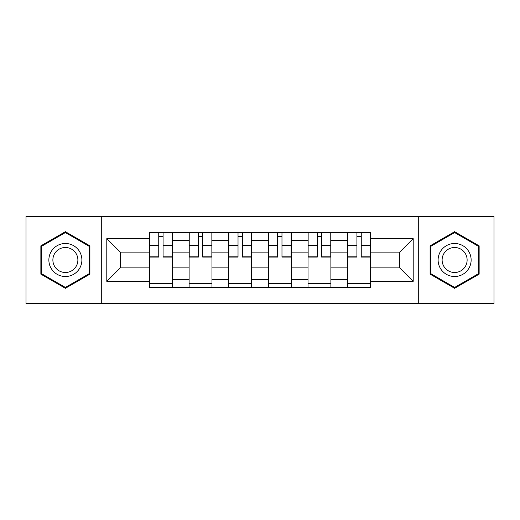 <?xml version="1.0" encoding="UTF-8"?>
<svg xmlns="http://www.w3.org/2000/svg" width="520" height="520" viewBox="0 0 520 520"><rect width="100%" height="100%" fill="white"/><g stroke="black" fill="none" stroke-linecap="round" stroke-linejoin="round"><path stroke-width="0.78" d="M418.288 303.576L494 303.576L494 216.424L26 216.424L26 303.576L418.288 303.576L418.288 216.424M189.111 287.313L189.111 240.435L172.347 240.435L172.347 287.313M172.347 240.435L172.347 232.687M189.111 240.435L189.111 232.687M211.978 232.687L211.978 287.313M228.748 287.313L228.748 232.687M251.615 232.687L251.615 287.313M268.385 287.313L268.385 232.687M291.252 232.687L291.252 287.313M308.022 287.313L308.022 232.687M330.889 232.687L330.889 287.313M347.653 287.313L347.653 232.687M347.653 267.878L330.889 267.878M308.022 267.878L291.252 267.878M268.385 267.878L251.615 267.878M228.748 267.878L211.978 267.878M189.111 267.878L172.347 267.878M347.653 252.122L330.889 252.122M308.022 252.122L291.252 252.122M268.385 252.122L251.615 252.122M228.748 252.122L211.978 252.122M189.111 252.122L172.347 252.122M120.263 267.878L149.481 267.878L149.481 252.122L120.263 252.122L120.263 267.878L106.795 281.339L106.795 238.661L149.481 238.661L149.481 252.122M370.519 252.122L370.519 267.878L399.737 267.878L399.737 252.122L370.519 252.122L370.519 232.687L149.481 232.687L149.481 238.661M370.519 238.661L413.205 238.661L413.205 281.339L370.519 281.339L370.519 267.878M149.481 267.878L149.481 287.313L370.519 287.313L370.519 281.339M149.481 281.339L106.795 281.339M101.712 303.576L101.712 216.424M89.901 245.843L65.383 231.686L40.865 245.843L40.865 274.157L65.383 288.314L89.901 274.157L89.901 245.843M479.135 245.843L454.616 231.686L430.099 245.843L430.099 274.157L454.616 288.314L479.135 274.157L479.135 245.843M172.347 283.504L149.481 283.504M158.75 236.496L163.072 236.496M211.978 283.504L189.111 283.504M198.386 236.496L202.709 236.496M251.615 283.504L228.748 283.504M238.024 236.496L242.339 236.496M291.252 283.504L268.385 283.504M277.661 236.496L281.976 236.496M330.889 283.504L308.022 283.504M317.291 236.496L321.614 236.496M370.519 283.504L347.653 283.504M356.928 236.496L361.25 236.496M106.795 238.661L120.263 252.122M399.737 267.878L413.205 281.339M399.737 252.122L413.205 238.661M163.072 256.204L172.218 256.204L172.218 257.075L163.072 257.075L163.072 232.941L172.218 232.941L167.135 232.941M172.218 256.204L172.218 232.941M158.75 236.243L163.072 236.243M154.687 232.941L149.604 232.941L149.604 257.075L158.75 257.075L158.75 232.941L155.071 232.941M149.604 232.941L166.758 232.941M202.709 256.204L211.855 256.204L211.855 257.075L202.709 257.075L202.709 232.941L211.855 232.941L206.772 232.941M211.855 256.204L211.855 232.941M198.386 236.243L202.709 236.243M194.324 232.941L189.241 232.941L189.241 257.075L198.386 257.075L198.386 232.941L194.701 232.941M189.241 232.941L206.388 232.941M242.339 256.204L251.492 256.204L251.492 257.075L242.339 257.075L242.339 232.941L251.492 232.941L246.409 232.941M251.492 256.204L251.492 232.941M238.024 236.243L242.339 236.243M233.955 232.941L228.878 232.941L228.878 257.075L238.024 257.075L238.024 232.941L234.338 232.941M228.878 232.941L246.025 232.941M51.077 268.255A16.517 16.517 0 0 0 73.639 274.3A16.517 16.517 0 0 0 79.684 251.745A16.517 16.517 0 0 0 57.122 245.7A16.517 16.517 0 0 0 51.077 268.255M54.555 266.253A12.506 12.506 0 0 0 71.63 270.829A12.506 12.506 0 0 0 76.213 253.747A12.506 12.506 0 0 0 59.13 249.171A12.506 12.506 0 0 0 54.555 266.253M65.383 232.57L89.135 246.285L89.135 273.715L65.383 287.43L41.626 273.715L41.626 246.285L65.383 232.57M440.317 268.255A16.517 16.517 0 0 0 462.878 274.3A16.517 16.517 0 0 0 468.923 251.745A16.517 16.517 0 0 0 446.362 245.7A16.517 16.517 0 0 0 440.317 268.255M443.788 266.253A12.506 12.506 0 0 0 460.87 270.829A12.506 12.506 0 0 0 465.446 253.747A12.506 12.506 0 0 0 448.37 249.171A12.506 12.506 0 0 0 443.788 266.253M454.616 232.57L478.374 246.285L478.374 273.715L454.616 287.43L430.865 273.715L430.865 246.285L454.616 232.57M281.976 256.204L291.122 256.204L291.122 257.075L281.976 257.075L281.976 232.941L291.122 232.941L286.046 232.941M291.122 256.204L291.122 232.941M277.661 236.243L281.976 236.243M273.592 232.941L268.508 232.941L268.508 257.075L277.661 257.075L277.661 232.941L273.975 232.941M268.508 232.941L285.662 232.941M321.614 256.204L330.759 256.204L330.759 257.075L321.614 257.075L321.614 232.941L330.759 232.941L325.676 232.941M330.759 256.204L330.759 232.941M317.291 236.243L321.614 236.243M313.228 232.941L308.146 232.941L308.146 257.075L317.291 257.075L317.291 232.941L313.612 232.941M308.146 232.941L325.299 232.941M361.25 256.204L370.396 256.204L370.396 257.075L361.25 257.075L361.25 232.941L370.396 232.941L365.313 232.941M370.396 256.204L370.396 232.941M356.928 236.243L361.25 236.243M352.865 232.941L347.782 232.941L347.782 257.075L356.928 257.075L356.928 232.941L353.243 232.941M347.782 232.941L364.929 232.941M308.022 240.435L291.252 240.435M268.385 240.435L251.615 240.435M228.748 240.435L211.978 240.435M347.653 240.435L330.889 240.435M308.022 279.565L291.252 279.565M268.385 279.565L251.615 279.565M228.748 279.565L211.978 279.565M189.111 279.565L172.347 279.565M347.653 279.565L330.889 279.565M163.072 245.278L172.218 245.278M149.604 256.204L158.75 256.204M149.604 245.278L158.75 245.278M202.709 245.278L211.855 245.278M189.241 256.204L198.386 256.204M189.241 245.278L198.386 245.278M242.339 245.278L251.492 245.278M228.878 256.204L238.024 256.204M228.878 245.278L238.024 245.278M281.976 245.278L291.122 245.278M268.508 256.204L277.661 256.204M268.508 245.278L277.661 245.278M321.614 245.278L330.759 245.278M308.146 256.204L317.291 256.204M308.146 245.278L317.291 245.278M361.25 245.278L370.396 245.278M347.782 256.204L356.928 256.204M347.782 245.278L356.928 245.278"/></g></svg>
